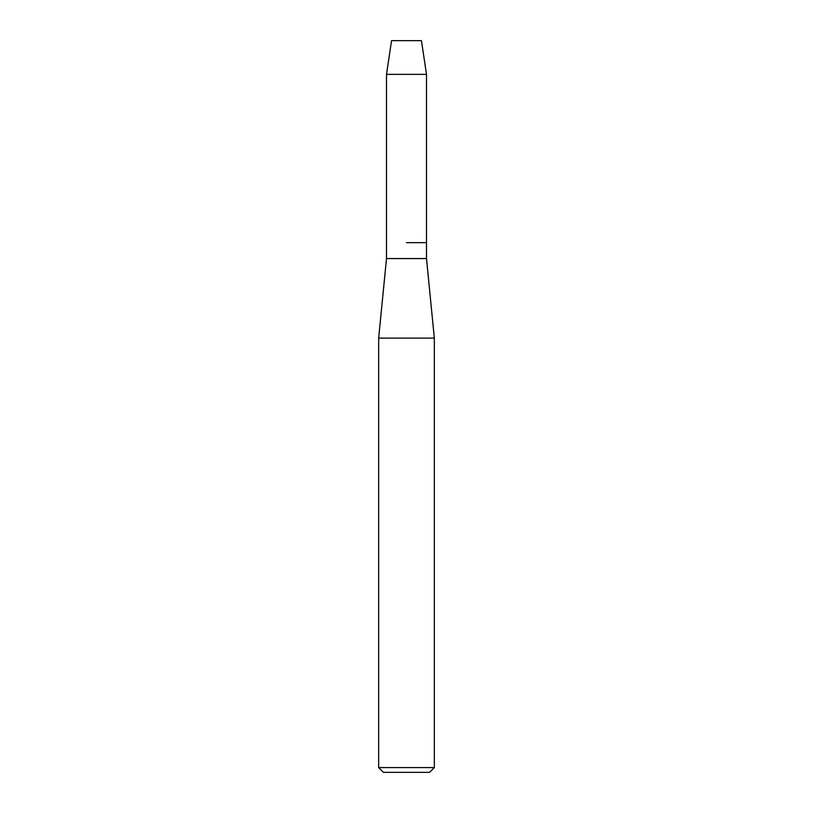 <?xml version="1.0" encoding="UTF-8"?>
<svg xmlns="http://www.w3.org/2000/svg" width="813" height="813" viewBox="0 0 813 813"><rect width="100%" height="100%" fill="white"/><g stroke="black" fill="none" stroke-linecap="round" stroke-linejoin="round"><path stroke-width="1.22" d="M421.449 40.65L391.551 40.65L421.449 40.65L426.5 74.369L426.5 258.564L434.335 338.106L434.335 767.574L378.665 767.574L383.431 772.35L429.569 772.35L434.335 767.574M391.551 40.65L386.5 74.369L386.5 258.564L426.5 258.564M406.5 242.66L426.5 242.66L406.5 242.66M386.5 258.564L378.665 338.106L434.335 338.106M386.5 74.369L426.5 74.369M378.665 338.106L378.665 767.574"/></g></svg>
